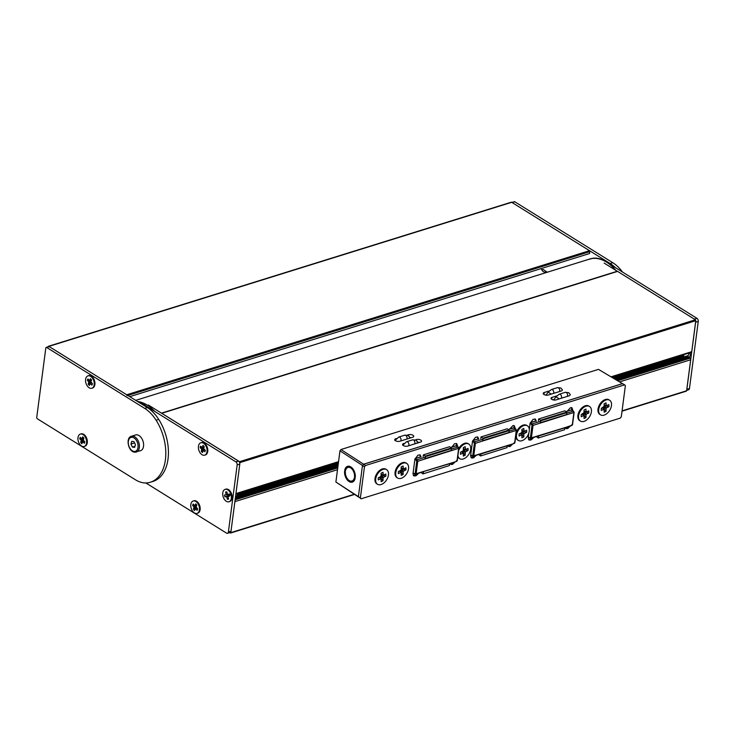 <?xml version="1.0" encoding="UTF-8"?>
<svg xmlns="http://www.w3.org/2000/svg" width="735" height="735" viewBox="0 0 735 735"><rect width="100%" height="100%" fill="white"/><g stroke="black" fill="none" stroke-linecap="round" stroke-linejoin="round"><path stroke-width="1.1" d="M337.889 466.798L235.255 498.743M338.219 464.235L236.771 495.813M689.209 357.137L616.463 380.078M615.287 379.379L688.373 356.604L688.695 357.256M687.491 356.062L614.359 378.828L687.491 356.062L687.831 356.769L615.241 379.352L688.373 356.604M683.357 356.797L613.753 378.47M161.443 413.143L617.088 271.307A1.176 0.744 72.7 0 1 617.575 271.39L695.393 319.78L695.779 320.69L691.727 351.697A1.176 0.744 72.7 0 1 691.295 352.341L611.566 377.165M338.477 462.26L237.782 493.571M689.467 357.357L690.027 358.23A1.176 0.744 72.7 0 1 690.67 359.755L686.609 390.772L686.058 391.103M230.9 531.662L230.514 533.05L229.651 532.645M161.544 413.208A1.176 0.744 72.7 0 1 161.737 413.29L239.555 461.672L239.812 463.592M611.649 377.211L679.599 356.052L611.63 377.202M127.091 395.678L126.705 394.768L48.887 346.387A1.176 0.744 -107.3 0 0 48.005 346.764L47.977 346.865M129.737 396.652L589.672 253.483L589.525 250.699L511.707 202.309A1.176 0.744 -107.3 0 0 511.22 202.226L48.4 346.295M547.198 272.262L543.34 269.534A9.436 5.908 -58.1 0 1 541.787 269.809M547.235 271.959A9.436 5.908 -58.1 0 1 543.349 271.647A9.436 5.908 -58.1 0 1 541.383 268.514M353.278 481.627A8.25 5.071 73.8 0 1 351.578 481.094L349.373 481.728L349.511 480.69A7.074 4.346 -106.2 0 0 351.909 481.021A7.074 4.346 -106.2 0 0 354.399 477.686L355.161 478.182A8.25 5.071 73.8 0 1 352.24 482.151A8.25 5.071 73.8 0 1 349.373 481.728M351.275 467.212A8.25 5.071 73.8 0 1 355.299 477.144L354.536 476.647A7.074 4.346 -106.2 0 0 351.137 468.259L351.275 467.212M347.646 467.552A8.25 5.071 73.8 0 1 348.803 466.183M345.68 469.987L344.724 470.271A8.25 5.071 73.8 0 1 347.646 466.302A8.25 5.071 73.8 0 1 350.512 466.725A7.074 4.346 -106.2 0 0 350.172 466.789L347.967 467.432A7.074 4.346 -106.2 0 0 345.478 470.767L344.724 470.271M348.611 481.241A8.25 5.071 73.8 0 1 344.586 471.31L345.349 471.806A7.074 4.346 -106.2 0 0 348.748 480.194L348.611 481.241M351.909 481.021L354.114 480.387A7.074 4.346 -106.2 0 0 354.435 480.267M545.48 395.072L546.261 394.833M552.83 399.803L554.162 399.39M419.428 442.433L417.857 442.176M411.122 437.738L410.102 437.601M350.512 466.725L350.375 467.763A7.074 4.346 -106.2 0 0 347.967 467.432M352.12 467.974L351.137 468.259M355.327 476.418L354.536 476.647M362.539 465.494L339.974 450.831L335.895 482.022L358.395 496.639M622.481 383.67L598.465 369.365L340.985 449.517L363.595 464.208L622.444 383.633M358.937 497.283L335.895 482.022M562.201 390.156A3.069 1.406 -172.5 0 1 561.191 391.02L548.264 395.044A3.069 1.406 -172.5 0 1 543.964 394.493A3.069 1.406 -172.5 0 1 543.193 393.381A3.069 1.406 -172.5 0 1 544.203 392.518L549.054 391.011M570.002 395.007A3.069 1.406 -172.5 0 1 568.991 395.871L556.073 399.895A3.069 1.406 -172.5 0 1 551.774 399.344A3.069 1.406 -172.5 0 1 551.002 398.241A3.069 1.406 -172.5 0 1 552.013 397.378L556.643 395.935M415.385 439.907L416.479 439.567A3.069 1.406 -172.5 0 1 420.778 440.118A3.069 1.406 -172.5 0 1 421.55 441.22A3.069 1.406 -172.5 0 1 420.539 442.084L407.613 446.108A3.069 1.406 -172.5 0 1 403.313 445.557A3.069 1.406 -172.5 0 1 402.55 444.454A3.069 1.406 -172.5 0 1 403.561 443.582L403.956 443.462M407.291 435.138L408.678 434.707A3.069 1.406 -172.5 0 1 412.978 435.267A3.069 1.406 -172.5 0 1 413.741 436.369A3.069 1.406 -172.5 0 1 412.73 437.233L399.812 441.257A3.069 1.406 -172.5 0 1 395.513 440.706A3.069 1.406 -172.5 0 1 394.741 439.594A3.069 1.406 -172.5 0 1 395.752 438.731L396.367 438.538M340.985 449.517L339.974 450.831L340.985 449.517M572.363 424.417L573.906 412.647L573.263 411.131L566.841 413.125M540.73 421.256L532.388 423.847L533.031 425.372L531.405 437.849L530.486 438.4L538.663 435.855M573.925 412.454L533.031 425.372L532.011 425.501L531.589 424.518L532.388 423.847L530.165 422.928M571.766 424.775L571.352 425.684L531.405 437.849L530.44 437.463L532.011 425.501M572.363 425.087L564.792 427.724M528.327 436.875L530.486 438.4L529.852 437.821L530.44 437.463M566.703 411.416L571.389 409.965L573.511 411.471M534.896 418.95L535.732 421.063L534.749 421.228M363.457 464.299L622.563 383.642L624.64 384.846L365.46 465.521L364.45 466.835L360.37 498.027L361.106 498.799L358.386 496.704L362.456 465.613L363.457 464.299L365.46 465.521M420.512 456.922L419.556 457.078M478.127 438.988L477.153 439.153M624.64 384.846L625.375 385.618L621.295 416.8L620.285 418.114L361.106 498.799M451.409 447.744L454.432 443.811L456.729 443.637L457.519 445.842L456.564 445.291L456.196 443.453M457.446 446.512L457.537 445.842L456.564 445.291M455.167 461.846L452.585 464.336L451.63 463.739L453.513 462.37M449.82 464.07L452.585 464.336M451.713 464.603L449.645 463.739M421.045 472.467L422.956 473.9L449.407 465.567L422.956 473.9M418.684 473.202L416.102 475.692L415.146 475.095L417.03 473.726M413.336 475.426L416.102 475.692M415.229 475.968L413.731 475.821L413.015 473.662L414.926 459.099L417.949 455.167L420.245 454.993L421.036 457.198M423.351 454.882L425.289 456.104L451.409 447.973L449.544 446.733L423.351 454.882L423.121 456.6M566.611 411.885L570.516 407.677L571.94 407.769L572.73 409.983L571.766 409.423L571.398 407.585M572.648 410.589L572.73 409.983M570.378 425.988L567.797 428.468L566.841 427.871L568.725 426.502M565.031 428.211L567.797 428.468M566.924 428.744L564.893 427.981M536.32 436.59L538.231 438.014L564.673 429.69L538.231 438.014M533.876 437.353L531.295 439.833L530.339 439.236L532.223 437.867M528.52 439.567L531.295 439.833M530.422 440.109L528.924 439.971L528.208 437.803L528.832 432.998M536.228 421.348L535.438 419.134L533.141 419.308L530.11 423.25L529.301 429.415M538.617 419.005L540.556 420.218L566.676 412.087L564.82 410.847L538.617 419.005L538.397 420.714M508.997 429.819L512.901 425.611L514.325 425.703L515.116 427.917L514.16 427.357L513.793 425.519M515.051 428.551L515.134 427.908L514.16 427.357L514.096 427.963M512.764 443.922L510.182 446.402L509.226 445.805L511.11 444.436M507.416 446.145L510.182 446.402M509.309 446.678L507.269 445.879M478.678 454.533L480.589 455.957L507.04 447.624L480.589 455.957M476.298 455.268L473.717 457.758L472.761 457.161L474.645 455.792M470.951 457.492L473.717 457.758M472.844 458.034L471.346 457.887L470.611 455.718L472.513 441.175L475.563 437.233L477.86 437.059L478.65 439.264M480.984 436.948L482.923 438.161L509.043 430.03L507.178 428.79L480.984 436.948L480.763 438.657M414.31 475.352L415.146 475.095M420.549 456.913L419.713 454.809M566.005 428.137L566.841 427.871M571.83 410.24L571.674 409.983A0.707 0.707 0 0 0 571.095 409.909L571.766 409.423M508.39 446.071L509.226 445.805M471.925 457.418L472.761 457.161M478.154 438.979L477.318 436.875M450.794 463.996L451.63 463.739M456.499 445.924L456.573 445.3M529.503 439.493L530.339 439.236M451.409 447.973L451.391 450.39L425.28 458.521L424.619 457.528M425.289 456.104L425.28 458.521M451.63 448.515L425.519 456.646M423.213 471.631L449.645 463.702L449.407 465.567M423.535 471.824L423.286 473.698M509.043 430.03L509.024 432.446L482.913 440.577L482.252 439.594M482.923 438.161L482.913 440.577M509.272 430.581L483.161 438.703M506.975 445.557L507.04 447.624M480.855 453.697L480.929 455.755M507.279 445.759L481.168 453.881M566.676 412.087L566.657 414.512L540.547 422.634L539.885 421.651M540.556 420.218L540.547 422.634M566.905 412.638L540.795 420.769M564.609 427.623L564.673 429.69M538.489 435.754L538.562 437.812M564.921 427.816L538.801 435.947M358.386 496.704L360.37 498.027M364.45 466.835L362.456 465.613M514.73 442.36L516.273 430.591L515.621 429.065L509.208 431.068M483.097 439.19L474.755 441.79L475.398 443.315L473.772 455.792L472.853 456.343L481.03 453.798M516.292 430.398L475.398 443.315L474.378 443.444L473.956 442.452L474.755 441.79L472.605 440.798M507.15 445.667L513.719 443.628L514.133 442.718L513.719 443.628L473.772 455.792L472.807 455.406L474.378 443.444M470.731 454.836L472.853 456.343L472.219 455.764L472.807 455.406M509.089 429.35L513.747 427.899L515.869 429.405M457.087 460.294L458.631 448.534L457.988 447.009L451.575 449.012M425.455 457.133L417.122 459.733L417.765 461.258L416.129 473.735L415.22 474.286L423.397 471.741M458.658 448.341L417.765 461.258L416.736 461.387L416.322 460.395L417.122 459.733L414.99 458.713M449.508 463.61L456.086 461.562L456.499 460.661L456.086 461.562L416.129 473.735L415.174 473.349L416.736 461.387M413.125 472.807L415.22 474.286L414.577 473.707L415.174 473.349M451.492 447.284L456.113 445.842L458.236 447.349M511.918 202.437L514.307 201.693A1.176 0.744 72.7 0 1 514.794 201.785L612.797 262.717A35.372 22.326 72.7 0 1 622.49 272.033M514.794 201.785L512.176 202.603L610.179 263.534L612.797 262.717M615.287 267.558A35.372 22.326 -107.3 0 0 610.179 263.534M512.176 202.603A1.176 0.744 -107.3 0 0 511.689 202.511M690.137 352.708A6.018 3.794 72.7 0 1 690.211 355.051A6.018 3.794 72.7 0 1 689.458 357.238M604.142 263.075L617.382 271.307M592.511 258.316L589.893 259.124A41.27 26.047 72.7 0 0 587.761 259.639L590.38 258.821A41.27 26.047 72.7 0 1 592.511 258.316A35.372 22.326 72.7 0 1 605.282 261.338L606.118 261.853M606.954 262.377L696.964 318.338A2.361 1.488 72.7 0 1 698.25 321.388L695.632 322.206A2.361 1.488 -107.3 0 0 695.65 321.691M686.747 389.761A2.361 1.488 -107.3 0 0 686.848 389.311L695.632 322.206M686.848 389.311L689.467 388.493L698.25 321.388M689.467 388.493A2.361 1.488 72.7 0 1 688.612 389.77L686.665 390.377M144.731 408.421L147.349 407.603L49.346 346.672L46.728 347.49A1.176 0.744 -107.3 0 0 45.809 348.041L36.75 417.287A1.176 0.744 -107.3 0 0 37.393 418.812L135.396 479.744A35.372 22.326 -107.3 0 0 147.919 482.803A41.27 26.047 -107.3 0 0 150.335 482.252A41.27 26.047 -107.3 0 0 156.105 420.218A35.372 22.326 -107.3 0 0 144.731 408.421L46.728 347.49M150.335 482.252L152.963 481.434A41.27 26.047 -107.3 0 0 158.732 419.4L156.105 420.218M46.241 347.398L48.859 346.589A1.176 0.744 72.7 0 1 49.346 346.672M147.349 407.603A35.372 22.326 72.7 0 1 158.732 419.4M145.907 404.333L144.198 404.866L235.88 461.865L238.498 461.056A2.361 1.488 72.7 0 1 239.794 464.097L237.166 464.915A2.361 1.488 -107.3 0 0 235.88 461.865M148.305 404.967L238.498 461.056M227.528 533.307A2.361 1.488 -107.3 0 0 228.392 532.021L231.01 531.203A2.361 1.488 72.7 0 1 230.147 532.489L227.528 533.307A2.361 1.488 -107.3 0 1 226.555 533.132L145.888 482.968M228.392 532.021L237.166 464.915M144.198 404.866A35.372 22.326 -107.3 0 0 139.09 402.468M231.01 531.203L239.794 464.097M154.791 411.453A41.27 26.047 -107.3 0 0 147.432 405.242A41.27 26.047 -107.3 0 0 137.482 401.466M615.728 270.278A41.27 26.047 -107.3 0 0 606.761 262.257A41.27 26.047 -107.3 0 0 589.507 259.097L135.699 400.364M397.607 478.026L396.9 477.594A8.609 5.393 -58.1 0 1 395.062 472.348A8.609 5.393 -58.1 0 1 400.474 463.638A8.609 5.393 -58.1 0 1 401.402 463.105A8.609 5.393 -58.1 0 1 405.996 462.967L406.694 463.408A8.609 5.393 -58.1 0 1 408.127 470.538A8.609 5.393 -58.1 0 1 402.192 477.888A8.609 5.393 -58.1 0 1 397.607 478.026A8.609 5.393 -58.1 0 1 396.174 470.896A8.609 5.393 -58.1 0 1 402.1 463.546A8.609 5.393 -58.1 0 1 406.694 463.408M401.172 466.964L401.191 469.536L403.644 471.043L405.959 469.904L405.94 467.791L403.304 468.967L403.074 466.027L401.172 466.964M401.181 467.993L403.092 468.599M401.181 468.811L405.959 469.904M401.191 469.536L400.658 470.391L403.111 471.898L403.644 471.043M400.042 470.694L403.129 474.47L403.111 471.898M399.289 471.071L401.108 472.532L401.227 475.407L403.129 474.47M400.658 470.391L398.342 471.539L398.361 473.643L400.676 472.504M377.524 484.282L376.816 483.841A8.609 5.393 -58.1 0 1 374.979 478.595A8.609 5.393 -58.1 0 1 380.39 469.895A8.609 5.393 -58.1 0 1 381.318 469.362A8.609 5.393 -58.1 0 1 385.912 469.224L386.61 469.656A8.609 5.393 -58.1 0 1 388.043 476.785A8.609 5.393 -58.1 0 1 382.108 484.144A8.609 5.393 -58.1 0 1 377.524 484.282A8.609 5.393 -58.1 0 1 376.09 477.153A8.609 5.393 -58.1 0 1 382.016 469.794A8.609 5.393 -58.1 0 1 386.61 469.656M381.088 473.211L381.107 475.784L383.56 477.291L385.875 476.151L385.857 474.038L383.22 475.223L382.99 472.274L381.088 473.211M381.097 474.25L383.008 474.847M381.097 475.067L385.875 476.151M381.107 475.784L380.574 476.647L383.027 478.154L383.56 477.291M379.958 476.951L383.045 480.727L383.027 478.154M379.205 477.318L381.024 478.788L381.143 481.664L383.045 480.727M380.574 476.647L378.259 477.787L378.268 479.9L380.583 478.761M458.539 450.877A8.609 5.393 -58.1 0 1 464.226 444.206A8.609 5.393 -58.1 0 1 468.82 444.069A8.609 5.393 -58.1 0 1 470.244 451.198A8.609 5.393 -58.1 0 1 464.318 458.548A8.609 5.393 -58.1 0 1 459.724 458.686L459.026 458.254A8.609 5.393 -58.1 0 1 457.749 456.867M458.833 448.35A8.609 5.393 -58.1 0 1 462.6 444.308A8.609 5.393 -58.1 0 1 463.528 443.775A8.609 5.393 -58.1 0 1 468.112 443.628L468.82 444.069M459.724 458.686A8.609 5.393 -58.1 0 1 457.914 455.654M463.298 447.624L463.316 450.197L465.76 451.703L468.076 450.564L468.066 448.451L465.43 449.627L465.2 446.687L463.298 447.624M463.298 448.653L465.209 449.26M463.307 449.48L468.076 450.564M463.316 450.197L462.784 451.051L465.237 452.558L465.76 451.703M462.168 451.363L465.255 455.13L465.237 452.558M461.415 451.731L463.225 453.201L463.353 456.067L465.255 455.13M462.784 451.051L460.468 452.2L460.477 454.313L462.793 453.164M518.331 440.449A8.609 5.393 -58.1 0 1 516.907 433.319A8.609 5.393 -58.1 0 1 522.833 425.969A8.609 5.393 -58.1 0 1 527.418 425.822A8.609 5.393 -58.1 0 1 528.851 432.952A8.609 5.393 -58.1 0 1 522.925 440.311A8.609 5.393 -58.1 0 1 518.331 440.449L517.633 440.008A8.609 5.393 -58.1 0 1 515.731 436.259M516.163 433.016A8.609 5.393 -58.1 0 1 521.198 426.061A8.609 5.393 -58.1 0 1 522.126 425.528A8.609 5.393 -58.1 0 1 526.719 425.39L527.418 425.822M521.896 429.378L521.914 431.95L524.367 433.457L526.683 432.318L526.673 430.205L524.037 431.39L523.798 428.441L521.896 429.378M521.905 430.416L523.816 431.013M521.914 431.234L526.683 432.318M521.914 431.95L521.381 432.814L523.834 434.321L524.367 433.457M520.766 433.117L523.853 436.893L523.834 434.321M520.022 433.485L521.832 434.955L521.951 437.83L523.853 436.893M521.381 432.814L519.066 433.953L519.085 436.066L521.4 434.927M580.457 421.109L579.75 420.668A8.609 5.393 -58.1 0 1 577.912 415.422A8.609 5.393 -58.1 0 1 583.324 406.721A8.609 5.393 -58.1 0 1 584.251 406.189A8.609 5.393 -58.1 0 1 588.845 406.051L589.543 406.492A8.609 5.393 -58.1 0 1 590.977 413.621A8.609 5.393 -58.1 0 1 585.051 420.971A8.609 5.393 -58.1 0 1 580.457 421.109A8.609 5.393 -58.1 0 1 579.024 413.98A8.609 5.393 -58.1 0 1 584.95 406.63A8.609 5.393 -58.1 0 1 589.543 406.492M584.022 410.038L584.04 412.62L586.493 414.117L588.808 412.978L588.79 410.865L586.163 412.05L585.924 409.101L584.022 410.038M584.031 411.076L585.942 411.683M584.031 411.894L588.808 412.978M583.526 413.465L585.96 414.981L586.493 414.117M582.892 413.777L585.979 417.553L585.96 414.981M582.138 414.145L583.957 415.615L584.077 418.491L585.979 417.553M584.04 412.62L581.192 414.613L581.21 416.727L583.526 415.587M600.541 414.852L599.833 414.421A8.609 5.393 -58.1 0 1 597.996 409.174A8.609 5.393 -58.1 0 1 603.407 400.474A8.609 5.393 -58.1 0 1 604.335 399.941A8.609 5.393 -58.1 0 1 608.929 399.803L609.627 400.235A8.609 5.393 -58.1 0 1 611.061 407.365A8.609 5.393 -58.1 0 1 605.135 414.715A8.609 5.393 -58.1 0 1 600.541 414.852A8.609 5.393 -58.1 0 1 599.108 407.723A8.609 5.393 -58.1 0 1 605.043 400.373A8.609 5.393 -58.1 0 1 609.627 400.235M604.106 403.791L604.124 406.363L606.577 407.87L608.892 406.731L608.883 404.617L606.246 405.793L606.007 402.853L604.106 403.791M604.115 404.82L606.026 405.426M604.124 405.646L608.892 406.731M603.61 407.218L606.044 408.724L606.577 407.87M602.976 407.53L606.063 411.297L606.044 408.724M602.222 407.897L604.041 409.367L604.161 412.234L606.063 411.297M604.124 406.363L601.276 408.366L601.294 410.479L603.61 409.331M200.82 442.782L201.519 442.562A6.486 4.098 72.7 0 1 205.506 444.16A6.486 4.098 72.7 0 1 207.748 451.363A6.486 4.098 72.7 0 1 207.573 452.273A6.486 4.098 72.7 0 1 205.377 454.947L204.679 455.167A6.486 4.098 72.7 0 1 199.874 452.466A6.486 4.098 72.7 0 1 198.625 445.456A6.486 4.098 72.7 0 1 200.82 442.782A6.486 4.098 72.7 0 1 205.625 445.474A6.486 4.098 72.7 0 1 206.875 452.494A6.486 4.098 72.7 0 1 204.679 455.167M203.65 448.378L201.675 448.993L201.335 451.51L202.538 452.53L203.163 450.426L204.946 451.777L205.359 450.261L203.825 448.947L204.165 446.439L202.97 445.41L202.263 447.532L200.554 446.163L200.15 447.688L201.675 448.993M203.806 447.79L200.15 447.688M203.917 447.376L202.401 447.45M203.944 447.275L202.447 447.358M204.688 449.691L203.42 450.472M204.615 449.627L203.329 450.417M204.284 449.342L201.335 451.51M203.825 448.947L201.859 449.563M235.825 496.401A3.418 2.159 -107.3 0 0 236.027 496.355A3.418 2.159 -107.3 0 0 237.065 495.307A3.418 2.159 -107.3 0 0 237.295 493.663M225.13 489.372L225.829 489.152A6.486 4.098 72.7 0 1 226.215 489.069A6.486 4.098 72.7 0 1 229.816 490.759A6.486 4.098 72.7 0 1 232.058 497.953A6.486 4.098 72.7 0 1 229.688 501.536L228.989 501.757A6.486 4.098 72.7 0 1 228.613 501.849A6.486 4.098 72.7 0 1 223.063 496.492A6.486 4.098 72.7 0 1 225.13 489.372A6.486 4.098 72.7 0 1 225.516 489.289A6.486 4.098 72.7 0 1 231.056 494.646A6.486 4.098 72.7 0 1 228.989 501.757M228.557 499.129L228.144 496.345L226.793 496.979L227.372 499.313L228.557 499.129M228.282 498.036L227.372 499.313M229.191 493.948L229.237 495.271L226.426 496.612L226.793 496.979M228.971 495.307L224.919 496.842L226.426 496.612M229.026 494.407L224.469 495.013L224.919 496.842M228.76 494.444L224.469 495.013M227.335 494.186L225.976 494.784M226.95 492.606L225.571 492L226.141 494.333M229.219 494.343L227.694 494.517L226.757 491.825L225.571 492M229.522 495.565L228.144 496.345L229.66 496.116L229.21 494.287L227.694 494.517L230.119 494.232M193.204 501.004L193.902 500.783A6.486 4.098 72.7 0 1 197.89 502.391A6.486 4.098 72.7 0 1 200.131 509.585A6.486 4.098 72.7 0 1 199.69 511.257A6.486 4.098 72.7 0 1 197.761 513.168L197.063 513.388A6.486 4.098 72.7 0 1 192.019 510.274A6.486 4.098 72.7 0 1 191.265 502.915A6.486 4.098 72.7 0 1 193.204 501.004A6.486 4.098 72.7 0 1 198.248 504.118A6.486 4.098 72.7 0 1 198.992 511.477A6.486 4.098 72.7 0 1 197.063 513.388M196.346 506.332L194.022 506.966L193.397 509.272L194.518 510.513L195.657 508.767L197.09 510.356L197.669 509.006L196.116 506.838L196.87 505.12L195.749 503.87L194.83 505.726L193.176 504.026L192.588 505.377L194.022 506.966M196.567 505.809L195.492 505.689M194.591 505.597L192.588 505.377M196.695 505.515L194.995 505.588M196.824 508.069L195.657 508.767M196.695 507.931L195.482 508.666M196.3 507.49L193.397 509.272M196.089 507.012L194.141 507.545M80.354 434.091L81.052 433.88A6.486 4.098 72.7 0 1 85.04 435.478A6.486 4.098 72.7 0 1 87.281 442.681A6.486 4.098 72.7 0 1 87.006 443.931A6.486 4.098 72.7 0 1 84.911 446.264L84.203 446.476A6.486 4.098 72.7 0 1 79.297 443.6A6.486 4.098 72.7 0 1 78.259 436.425A6.486 4.098 72.7 0 1 80.354 434.091A6.486 4.098 72.7 0 1 85.26 436.967A6.486 4.098 72.7 0 1 86.307 444.142A6.486 4.098 72.7 0 1 84.203 446.476M83.294 439.576L81.19 440.201L80.721 442.626L81.888 443.756L82.614 441.763L84.378 443.26L84.865 441.808L83.377 440.375L83.836 437.941L82.669 436.82L81.87 438.832L80.179 437.316L79.692 438.767L81.19 440.201M83.478 439.006L79.692 438.767M83.625 438.593L82.044 438.676M84.112 441.083L82.89 441.827M84.01 440.982L82.761 441.753M83.652 440.642L80.721 442.626M83.257 440.21L81.346 440.779M87.97 375.87L88.669 375.649A6.486 4.098 72.7 0 1 92.656 377.257A6.486 4.098 72.7 0 1 94.898 384.451A6.486 4.098 72.7 0 1 94.512 386.013A6.486 4.098 72.7 0 1 92.527 388.034L91.829 388.255A6.486 4.098 72.7 0 1 86.822 385.213A6.486 4.098 72.7 0 1 85.986 377.9A6.486 4.098 72.7 0 1 87.97 375.87A6.486 4.098 72.7 0 1 92.977 378.92A6.486 4.098 72.7 0 1 93.814 386.224A6.486 4.098 72.7 0 1 91.829 388.255M91.048 381.244L88.797 381.878L88.209 384.212L89.348 385.425L90.157 383.551L91.893 385.177L92.454 383.799L90.874 381.667L91.59 379.912L90.451 378.7L89.56 380.601L87.906 378.948L87.346 380.326L88.797 381.878M91.259 380.712L89.936 380.583M89.385 380.528L87.346 380.326M91.397 380.381L89.734 380.454M91.627 382.917L90.442 383.633M91.507 382.788L90.286 383.532M91.122 382.375L88.209 384.212M90.855 381.915L88.926 382.457M683.881 354.647A3.418 2.159 72.7 0 1 682.604 357.339L687.583 355.795A3.418 2.159 -107.3 0 0 688.86 353.103M131.427 436.268C125.363 437.702 128.276 451.685 134.56 452.163L140.523 450.72A8.25 5.209 -107.3 0 0 143.353 442.461A8.25 5.209 -107.3 0 0 137.151 434.854A8.25 5.209 -107.3 0 0 135.617 434.964L131.427 436.268A8.25 5.209 72.7 0 1 132.962 436.158A8.25 5.209 72.7 0 1 139.163 443.765A8.25 5.209 72.7 0 1 136.333 452.025A8.25 5.209 72.7 0 1 134.799 452.144M130.931 444.041L131.73 441.349L133.981 441.671L135.442 444.684L134.643 447.385L132.383 447.064L130.931 444.041L134.578 442.911M134.974 446.255L132.383 447.064M337.999 465.944L235.365 497.889M338.109 465.09L235.485 497.035M338.33 463.381L237.249 494.848M338.449 462.526L237.644 493.911M688.594 356.806L615.562 379.545M687.712 356.264L614.662 379.003M683.789 355.841L612.852 377.928M679.884 356.245L611.952 377.386M691.727 351.697L611.005 376.825M679.627 356.071L611.667 377.22M338.376 463.078L237.368 494.554M680.435 356.604L612.577 377.762M338.146 464.823L235.522 496.741M338.036 465.641L235.411 497.595M235.402 497.604L338.036 465.659L235.402 497.632M337.815 467.35L235.182 499.295M689.706 358.037L617.299 380.574M689.586 357.853L617.051 380.427M690.027 358.23L617.63 380.767M690.67 359.755L619.532 381.906M695.779 320.69L239.941 462.591M695.393 319.78L239.555 461.672M338.559 461.635L235.935 493.58M686.949 356.209L614.341 378.81M337.788 467.589L235.154 499.534M337.742 467.892L235.117 499.837M337.512 469.693L234.878 501.637M686.609 390.772L622.076 410.856M354.242 494.232L230.772 532.664M617.575 271.39L161.737 413.29M127.817 395.458L589.92 251.609M126.705 394.768L589.525 250.699M48.887 346.387L511.707 202.309M395.752 438.731L395.669 439.328M408.531 435.791L408.678 434.707M416.368 440.458L416.479 439.567M552.013 397.378L551.755 399.335M544.203 392.518L543.946 394.484M535.558 420.971L530.514 422.68L536.256 420.898M566.74 411.269L570.884 410.121M531.589 424.518L530.073 423.571M528.612 437.242L528.29 437.196A0.707 0.707 0 0 0 528.318 437.215L530.155 438.354M553.74 400.005L555.954 396.79L559.298 394.19L565.298 392.325A2.361 1.488 72.7 0 1 566.244 392.481A2.361 1.488 72.7 0 1 567.236 396.422M555.954 396.79L559.271 398.903M559.298 394.19A2.361 1.488 72.7 0 1 560.245 394.346A2.361 1.488 72.7 0 1 561.237 398.287M402.725 445.245L406.611 441.717L412.611 439.852A2.361 1.488 72.7 0 1 413.557 440.008A2.361 1.488 72.7 0 1 414.549 443.949M406.611 441.717A2.361 1.488 72.7 0 1 407.558 441.873A2.361 1.488 72.7 0 1 408.55 445.823M416.635 440.77A2.361 1.773 141.6 0 1 417.002 441.101A2.361 1.773 141.6 0 1 416.929 443.214M546.022 395.173L548.126 392.123L551.471 389.522L557.47 387.648A2.361 1.488 72.7 0 1 558.407 387.804A2.361 1.488 72.7 0 1 559.537 391.534M548.126 392.123L551.278 394.107M551.471 389.522A2.361 1.488 72.7 0 1 552.408 389.669A2.361 1.488 72.7 0 1 553.538 393.4M394.897 440.568L398.783 437.049L404.783 435.184A2.361 1.488 72.7 0 1 405.729 435.331A2.361 1.488 72.7 0 1 406.85 439.061M398.783 437.049A2.361 1.488 72.7 0 1 399.73 437.206A2.361 1.488 72.7 0 1 400.851 440.936M408.798 436.103A2.361 1.773 141.6 0 1 409.174 436.425A2.361 1.773 141.6 0 1 409.22 438.326M477.98 438.896L472.881 440.623L478.678 438.823M514.197 428.174L513.25 428.064M473.956 442.452L472.467 441.533M470.979 455.176L472.522 456.297M420.365 456.83L415.247 458.566L421.063 456.757M456.554 446.117L455.617 445.998M416.322 460.395L414.871 459.494M413.346 473.12L414.889 474.24M694.373 319.146L696.964 318.338M132.364 437.288A7.313 4.612 -107.3 0 0 128.34 443.674A7.313 4.612 -107.3 0 0 134 451.446A7.313 4.612 -107.3 0 0 138.024 445.061A7.313 4.612 -107.3 0 0 132.364 437.288M683.605 356.383L613.385 378.24M689.274 357.072L616.095 379.857M338.495 462.168L235.862 494.113M338.265 463.877L237.028 495.399M337.935 466.44L235.301 498.394M686.352 391.149L622.03 411.177M354.555 494.434L230.514 533.05M573.566 411.187L574.127 412.51L572.51 424.858M571.674 409.983L573.511 411.131M565.298 392.325L568.651 392.655L570.287 394.603M412.611 439.852L415.964 440.182L418.334 442.773M557.47 387.648L560.823 387.979L562.459 389.936M404.783 435.184L408.136 435.515L410.396 437.959M515.878 429.065L514.041 427.926A0.707 0.707 0 0 0 513.462 427.853L509.125 429.203M516.494 430.471L514.877 442.792M515.924 429.13L516.494 430.453M514.73 443.03L513.811 443.582M458.245 447.009L456.407 445.869A0.707 0.707 0 0 0 455.829 445.796L451.538 447.128M458.291 447.064L458.851 448.396L457.243 460.735M457.087 460.974L456.178 461.525M401.089 472.522L399.564 470.933M403.294 468.967L401.181 468.296M381.006 478.779L379.481 477.18M383.211 475.214L381.097 474.544M463.215 453.183L461.69 451.593M465.42 449.627L463.307 448.956M521.822 434.945L520.288 433.347M524.018 431.381L521.905 430.71M583.948 415.606L582.414 414.016M586.144 412.041L584.031 411.379M604.032 409.349L602.498 407.76M606.228 405.793L604.115 405.123M203.172 450.426L204.55 449.572M202.272 447.532L203.898 447.45M237.809 493.507L237.065 495.307M235.549 496.502L236.027 496.355M228.089 496.364L230.275 495.114M195.372 508.675L196.668 507.894M194.83 505.726L196.64 505.634M82.623 441.763L83.965 440.936M81.87 438.832L83.569 438.749M90.166 383.541L91.471 382.751M89.56 380.601L91.342 380.51M679.526 356.006L680.739 356.797"/></g></svg>
